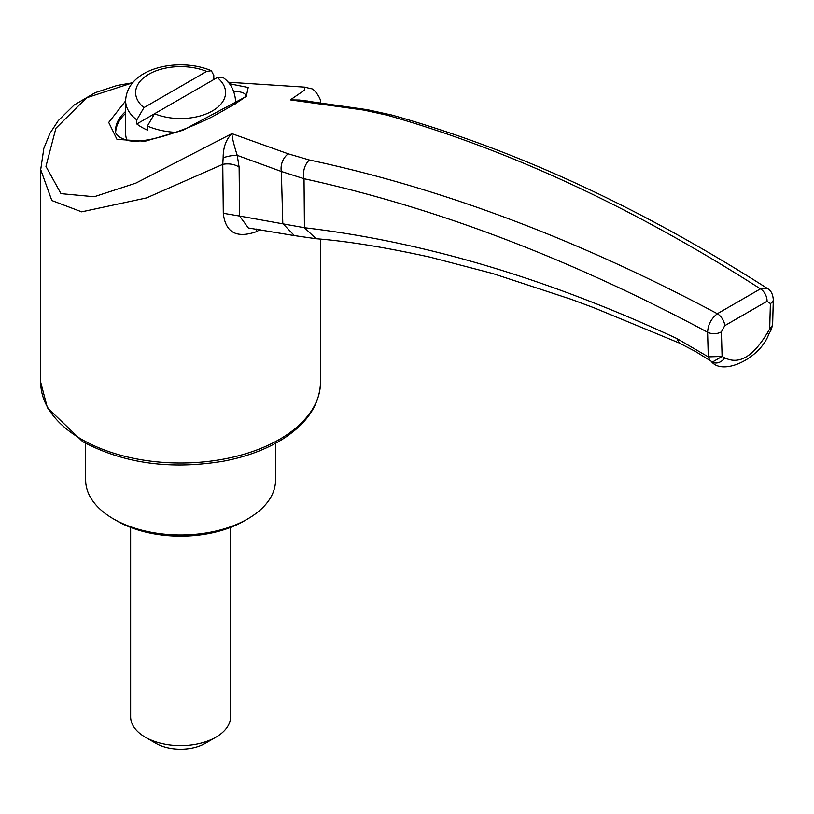 <?xml version="1.0" encoding="UTF-8"?>
<svg xmlns="http://www.w3.org/2000/svg" width="814" height="814" viewBox="0 0 814 814"><rect width="100%" height="100%" fill="white"/><g stroke="black" fill="none" stroke-linecap="round" stroke-linejoin="round"><path stroke-width="1.22" d="M275.539 443.304L275.539 480.158A94.933 54.813 180 0 1 247.731 518.915L244.2 520.95A89.937 51.923 180 0 1 117.002 520.95L113.472 518.915A94.933 54.813 180 0 1 85.674 480.158L85.674 443.304M230.566 527.411L230.566 716.778A49.969 28.846 180 0 1 215.934 737.169A49.969 28.846 180 0 1 145.268 737.169L145.268 737.169A49.969 28.846 180 0 1 130.637 716.778L130.637 527.411M215.934 737.169L205.332 743.294A34.971 20.197 180 0 1 155.871 743.294L145.268 737.169M154.497 113.777L136.803 123.993A54.965 31.736 0 0 0 147.405 130.118L147.405 126.038L154.548 113.746L217.257 77.544L222.71 77.279C230.382 82.601 234.666 90.415 235.561 100.743A54.965 31.736 180 0 1 235.287 103.938M126.943 140.242A54.965 31.736 180 0 1 125.641 133.384L125.641 100.743A54.965 31.736 180 0 0 136.803 119.912L136.803 123.993M213.807 79.538L213.807 75.458L211.386 70.737L206.654 71.429L143.946 107.631L136.803 119.912M260.104 229.558L256.43 231.664C236.498 238.594 225.447 232.468 223.29 213.288L239.601 216.036L248.362 227.971L294.403 235.602L282.794 223.535L281.359 171.489L237.24 155.372L239.113 167.185L239.601 216.036L304.436 227.706C424.043 241.778 548.137 278.693 676.719 338.451L708.282 356.868L707.6 332.234C570.004 258.587 435.49 207.417 304.029 178.734L304.436 227.717L316.107 238.726C347.049 241.127 384.991 247.263 429.924 257.122L492.806 273.535L571.214 299.308L594.118 307.824L679.405 343.081L676.719 338.451M309.371 160.002A14.988 10.389 -77.9 0 0 304.029 178.734L281.359 171.489A14.988 11.61 -68.8 0 1 288.217 153.836L309.371 160.002C442.46 188.39 578.449 239.631 717.348 313.716L760.429 288.848C633.699 207.733 509.228 149.837 387.026 115.171L363.939 110.114L290.333 99.898L304.426 90.212L304.711 87.139L228.052 82.224M721.408 331.807A9.992 5.942 -1.6 0 1 707.6 332.234C708.017 324.694 711.263 318.518 717.348 313.716A9.992 5.433 -122.7 0 1 724.745 325.681L721.408 331.807L722.089 356.43L724.765 357.804C738.868 364.926 752.95 356.797 767.022 333.404L769.698 328.948L770.38 303.541A9.992 5.586 1.5 0 0 773.3 299.725L773.3 299.725C772.893 294.241 771.041 290.557 767.724 288.665C640.72 207.59 515.445 149.725 391.89 115.069A14.988 11.02 105.5 0 0 387.026 115.171M770.38 303.541L767.042 301.261A9.992 6.085 -117.1 0 0 760.429 288.848L767.724 288.665M307.58 101.028L290.333 99.898L299.287 100.03L367.399 109.717A14.988 9.473 99.5 0 0 363.939 110.114M229.314 83.72L248.189 87.495L246.255 96.49L182.845 130.271L145.065 141.26L116.992 139.377L108.72 122.446L125.641 100.895M132.651 82.794L86.579 97.802L55.901 128.276L45.95 166.402L60.979 193.651L94.241 196.734L135.846 183.14L231.888 133.638L288.217 153.836M223.29 213.288L222.771 164.357L146.551 197.914L81.675 211.833L51.831 200.519L40.7 169.648L40.7 382.244A139.906 80.769 0 0 0 81.675 439.357A139.906 80.769 0 0 0 234.137 456.868A139.906 80.769 0 0 0 320.502 382.244C319.8 404.762 306.919 423.891 281.858 439.631C265.557 449.623 246.266 456.776 223.972 461.09C170.757 470.024 123.677 463.542 82.713 441.646L47.416 407.804L40.7 382.244M239.113 167.185A14.988 8.689 -0.7 0 0 222.771 164.357L223.148 157.733C223.158 147.365 226.068 139.336 231.888 133.638C232.255 138.187 234.035 145.431 237.24 155.372A14.988 3.561 -16.5 0 0 223.148 157.733M247.731 518.915A94.933 54.813 180 0 1 113.472 518.915M256.105 228.988L256.43 231.664M772.618 325.132L769.698 328.948L770.797 330.626L772.628 325.132L773.3 299.725M711.314 361.416C723.005 376.495 760.744 357.916 768.884 333.821A9.992 0.804 -153.3 0 1 767.022 333.404M711.904 361.843A9.992 8.12 -50.3 0 0 724.765 357.804M710.062 360.816L708.282 356.868L722.089 356.43L712.474 362.016L695.675 351.597L679.405 343.081M125.641 111.426C119.037 117.542 115.7 123.606 115.649 129.64L115.649 129.64C114.53 133.852 118.111 137.352 126.394 140.13C140.517 144.485 175.305 134.941 211.487 117.196C236.966 103.236 248.331 95.879 245.594 95.136L245.553 95.482M245.543 95.258C245.177 93.04 241.229 91.677 233.689 91.188M125.641 113.4A64.957 37.505 0 0 0 115.761 131.176M175.61 132.346A54.965 31.736 180 0 1 147.405 126.038M143.946 107.631A44.974 25.967 180 0 1 148.809 74.227A44.974 25.967 180 0 1 206.654 71.429M217.257 77.544A44.974 25.967 180 0 1 212.403 110.948A44.974 25.967 180 0 1 154.548 113.746M767.042 301.261L724.745 325.681M235.561 100.743L235.561 103.754M211.386 70.737C179.233 56.919 126.994 67.593 125.641 100.743M367.399 109.717L391.89 115.069M304.711 87.139L311.111 88.757C313.675 87.831 322.344 99.969 320.502 103.225M132.692 82.753L117.023 85.49L95.248 92.643L74.084 105.067L58.272 120.625L49.959 133.364L43.854 148.331L40.7 169.648M320.502 239.133L320.502 382.244M294.403 235.602L316.107 238.726M768.884 333.821L770.797 330.626"/></g></svg>
